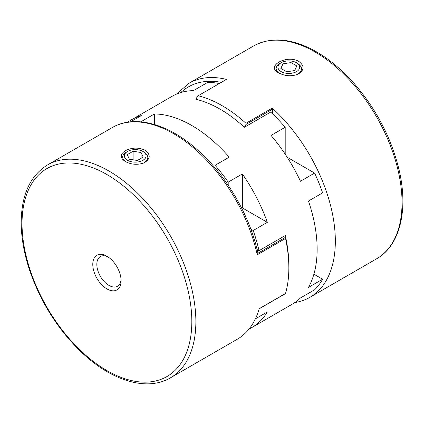 <?xml version="1.0" encoding="UTF-8"?>
<svg xmlns="http://www.w3.org/2000/svg" width="424" height="424" viewBox="0 0 424 424"><rect width="100%" height="100%" fill="white"/><g stroke="black" fill="none" stroke-linecap="round" stroke-linejoin="round"><path stroke-width="0.64" d="M257.893 253.25L257.22 254.819A122.912 70.967 -120 0 0 112.175 127.613C135.15 113.966 169.992 124.174 199.805 152.004C227.418 177.184 249.996 216.399 257.882 252.874L257.893 253.25L285.373 237.382A4017.654 2319.572 0 0 0 285.304 235.516A120.056 69.313 60 0 1 288.845 265.567L288.845 267.899A122.912 70.967 -120 0 1 285.516 293.477L259.239 308.651A122.912 70.967 60 0 1 237.111 339.338L170.406 377.848A122.912 70.967 60 0 0 170.411 235.919A122.912 70.967 60 0 0 47.493 164.952C30.221 175.679 21.46 194.823 21.2 222.388C21.242 237.467 24.025 253.361 29.553 270.083C40.895 302.996 58.745 330.89 83.109 353.759C112.848 381.367 147.515 391.442 170.406 377.848M288.845 267.899A122.912 70.967 -120 0 0 285.516 238.479L257.22 254.819M125.234 150.769C131.869 147.441 138.473 147.255 145.05 150.197C150.88 154.649 150.557 158.878 144.086 162.885C137.577 165.116 131.345 164.666 125.403 161.544C119.923 157.961 119.865 154.368 125.234 150.769M285.373 237.382L285.516 238.479M107.982 256.88A17.151 9.9 -120 0 0 100.377 256.547A17.151 9.9 -120 0 0 96.826 264.401A17.151 9.9 -120 0 0 104.309 281.658A17.151 9.9 -120 0 0 117.528 286.253A17.151 9.9 -120 0 0 121.041 279.501M257.119 249.582L259.027 250.685L285.304 235.516M142.909 151.437A10.86 6.27 -0 0 0 127.545 151.437A10.86 6.27 -0 0 0 127.545 160.304A10.86 6.27 -0 0 0 142.909 160.304A10.86 6.27 -0 0 0 142.909 151.437L143.98 152.057C149.163 155.793 149.073 159.456 143.704 163.039M125.97 161.857C121.476 158.624 121.54 155.423 126.151 152.243L127.545 151.437M143.195 157.103L141.065 152.502L133.094 151.267L127.258 154.638L129.394 159.239L137.365 160.473L143.195 157.103M141.065 158.338L141.065 152.502M133.094 159.811L133.094 151.267M92.782 264.401A20.008 11.554 60 0 1 106.928 256.228A20.008 11.554 60 0 1 121.079 280.736A20.008 11.554 60 0 1 106.928 288.908A20.008 11.554 60 0 1 92.782 264.401M127.847 122.186A120.056 69.313 60 0 1 131.795 119.584A120.056 69.313 60 0 1 141.293 115.614L130.481 121.852M140.794 121.836L154.431 113.961A120.056 69.313 -120 0 1 229.214 157.14L215.069 165.307L215.069 167.957M228.207 185.299L228.207 182.129A120.056 69.313 -120 0 0 215.069 165.307M228.207 182.129L242.353 173.962A120.056 69.313 -120 0 1 267.327 222.335L253.176 230.502L250.838 229.156M259.027 250.685A120.056 69.313 -120 0 0 253.176 230.502M287.234 157.278L314.613 173.082A120.056 69.313 -120 0 1 322.611 192.872L308.46 201.04A120.056 69.313 -120 0 1 308.46 287.398L322.611 279.225A120.056 69.313 -120 0 1 314.613 289.783L300.462 297.95A120.056 69.313 -120 0 1 292.274 304.188L251.851 327.529A120.056 69.313 60 0 0 267.327 311.958L255.396 318.848M251.851 327.529A120.056 69.313 60 0 1 249.073 328.992M314.613 173.082L300.462 181.249A120.056 69.313 60 0 0 271.058 135.436L285.204 127.269A120.056 69.313 -120 0 0 270.65 112.111L244.378 127.285A120.056 69.313 60 0 0 195.867 99.274A4017.654 2319.603 -60 0 1 197.446 96.455L198.326 95.782A122.912 70.967 60 0 1 222.139 105.693A122.912 70.967 60 0 1 245.957 123.283L272.235 108.109A0.859 0.493 60 0 1 272.674 109.037L272.674 114.008M219.356 83.517A120.056 69.313 -120 0 0 207.59 82.457L193.439 90.63A120.056 69.313 -120 0 0 172.218 96.243L131.795 119.584M296.524 62.747A10.86 6.27 0 0 0 281.16 62.747A10.86 6.27 0 0 0 281.16 71.619A10.86 6.27 0 0 0 296.524 71.619A10.86 6.27 0 0 0 296.524 62.747L297.669 63.409C302.858 67.135 302.816 70.808 297.547 74.433M279.485 73.278C274.969 70.013 275.033 66.791 279.681 63.605L281.16 62.747M278.87 72.939C265.09 66.547 286.449 54.214 298.814 61.422C304.75 65.953 304.427 70.252 297.844 74.327C291.23 76.58 284.907 76.119 278.875 72.944L278.881 72.949M294.929 302.513A122.912 70.967 -120 0 0 309.875 297.33A122.912 70.967 -120 0 0 272.235 108.109M225.812 79.792L197.987 95.856L225.812 79.792M272.674 109.037L245.957 124.46A4017.654 2319.603 120 0 0 244.378 127.285M245.957 124.46L245.957 123.283M267.327 222.335L242.353 207.919L241.712 208.29M242.353 207.919L242.353 173.962M322.611 279.225L313.898 274.196M285.204 127.269L285.204 154.177M154.431 124.502L154.431 113.961M290.981 71.121L290.981 62.582L283.009 63.812L280.874 68.412L286.709 71.783L294.68 70.548L296.816 65.948L290.981 62.582M283.009 69.647L283.009 63.812M22.037 223.554A120.056 69.313 -120 0 0 149.375 381.966A120.056 69.313 -120 0 0 149.375 212.18A120.056 69.313 -120 0 0 22.037 223.554M315.117 52.009A122.912 70.967 -120 0 0 253.663 45.925C271.583 36.326 292.544 38.308 316.548 51.871C329.586 59.445 341.961 69.801 353.674 82.95C376.507 109.228 391.739 138.632 399.366 171.163C408.402 210.728 399.795 245.788 376.576 258.82A122.912 70.967 -120 0 0 395.417 160.325A122.912 70.967 -120 0 0 315.117 52.009M176.442 94.128L188.982 83.268A122.912 70.967 60 0 1 226.623 79.447M221.381 82.351A120.056 69.313 -120 0 0 180.852 92.522M112.175 127.613L47.493 164.952M285.437 293.652L259.197 308.799M309.875 297.33L376.576 258.82M188.982 83.268L253.663 45.925"/></g></svg>
